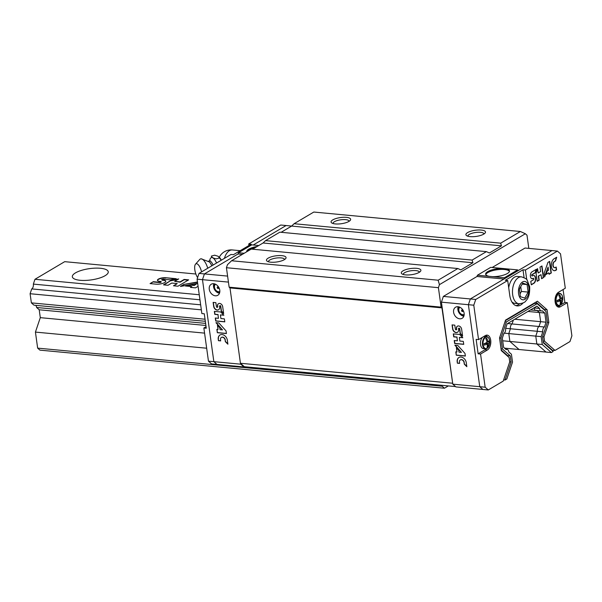<?xml version="1.0" encoding="UTF-8"?>
<svg xmlns="http://www.w3.org/2000/svg" width="602" height="602" viewBox="0 0 602 602"><rect width="100%" height="100%" fill="white"/><g stroke="black" fill="none" stroke-linecap="round" stroke-linejoin="round"><path stroke-width="0.9" d="M442.056 385.325L442.184 386.221L444.457 388.222L448.355 385.92M444.457 388.222L39.928 350.138L37.648 348.129L35.428 332.093L40.296 317.653L39.205 309.782L36.594 307.479A3.717 2.122 95.4 0 0 35.661 305.334M200.639 304.815L31.725 288.907L30.1 293.723L31.372 302.874L33.983 305.176L205.327 321.302M31.725 288.907A3.717 2.122 95.4 0 0 33.351 284.099L34.976 279.283L64.707 261.667L195.868 274.015M201.339 309.842L30.1 293.723M205.034 319.218L31.372 302.874M205.613 323.387L36.594 307.479M205.907 325.471L39.205 309.782M204.567 333.117L40.296 317.653M206.667 348.212L35.428 332.093M442.184 386.221L37.648 348.129M100.444 268.274A18.128 5.704 172.1 0 1 108.255 271.795A18.128 5.704 172.1 0 1 91.083 279.93A18.128 5.704 172.1 0 1 72.338 276.777A18.128 5.704 172.1 0 1 81.563 270.351A18.128 5.704 172.1 0 1 100.444 268.274M199.247 294.747L34.976 279.283M153.292 281.683L150.071 283.587L156.046 284.152A6.291 1.979 -7.9 0 0 162.593 283.429A6.291 1.979 -7.9 0 0 165.791 281.202A6.291 1.979 -7.9 0 0 163.089 279.975L161.629 279.674L163.285 279.177L170.321 279.84L176.22 278.703L165.753 277.718A5.471 1.723 -7.9 0 0 160.132 278.38A5.471 1.723 -7.9 0 0 157.431 280.299A5.471 1.723 -7.9 0 0 159.628 281.345L160.621 281.435A1.219 0.384 -7.9 0 1 161.148 281.676A1.219 0.384 -7.9 0 1 160.531 282.105A1.219 0.384 -7.9 0 1 159.259 282.248L153.292 281.683L150.56 283.632M171.013 280.419L163.526 284.851L168.003 285.273L171.751 283.06L177.214 283.572L173.474 285.792L177.951 286.213L188.652 279.87L184.174 279.448L180.088 281.871L174.625 281.352L178.711 278.937L171.013 280.419L164.015 284.904M197.479 281.992L183.843 284.43L180.434 286.447L197.072 283.467L194.198 285.167L191.338 284.904L185.356 285.973L191.82 286.582L190.45 287.387L195.462 287.861L198.073 286.311M199.947 299.781L33.351 284.099M197.516 282.3L183.843 284.43M191.82 286.582L190.939 287.432M197.072 283.467L194.243 285.483L191.383 285.213L186.515 286.085M177.914 279.411L171.058 280.728M188.208 280.133L184.22 279.757L180.133 282.18L174.625 281.352M177.214 283.572L173.963 285.837M161.065 281.841A1.219 0.384 -7.9 0 1 161.193 281.984A1.219 0.384 -7.9 0 1 160.568 282.413A1.219 0.384 -7.9 0 1 159.304 282.556L153.337 281.992M175.152 278.907L165.753 277.718M165.791 278.026A5.471 1.723 -7.9 0 0 157.476 280.449M165.798 281.36A6.291 1.979 -7.9 0 0 163.127 280.291L162.134 280.193M183.888 284.738L181.247 286.304M520.384 231.499L313.808 212.047L294.092 223.718L500.676 243.17L520.384 231.499L525.358 233.757L439.43 284.656L438.414 287.673L226.435 267.717L229.136 287.177L229.979 287.922L240.431 363.262L244.352 366.708L243.945 366.949L240.823 364.202L240.725 363.518M528.827 248.385L526.998 235.201L525.358 233.757M481.231 230.062A9.888 3.108 172.1 0 1 485.077 233.079A9.888 3.108 172.1 0 1 476.122 236.428A9.888 3.108 172.1 0 1 466.595 235.645A9.888 3.108 172.1 0 1 469.56 231.665A9.888 3.108 172.1 0 1 481.231 230.062M346.391 217.367A9.888 3.108 172.1 0 1 350.236 220.385A9.888 3.108 172.1 0 1 341.281 223.726A9.888 3.108 172.1 0 1 331.755 222.951A9.888 3.108 172.1 0 1 334.72 218.97A9.888 3.108 172.1 0 1 346.391 217.367M500.676 243.17L501.443 245.842L291.624 226.081L294.092 223.718M281.134 232.297L291.624 226.081M501.443 245.842L489.388 252.983L486.401 251.628L279.825 232.176L265.55 240.627L472.134 260.079L486.401 251.628M472.134 260.079L472.901 262.75L263.082 242.99L265.55 240.627M252.592 249.205L263.082 242.99M472.901 262.75L460.846 269.892L457.859 268.53L251.275 249.085L231.567 260.756L438.151 280.208L457.859 268.53M281.796 255.632A9.888 3.108 172.1 0 1 285.641 258.649A9.888 3.108 172.1 0 1 276.687 261.99A9.888 3.108 172.1 0 1 267.16 261.215A9.888 3.108 172.1 0 1 270.125 257.227A9.888 3.108 172.1 0 1 281.796 255.632M416.637 268.326A9.888 3.108 172.1 0 1 420.482 271.344A9.888 3.108 172.1 0 1 411.527 274.685A9.888 3.108 172.1 0 1 402.001 273.91A9.888 3.108 172.1 0 1 404.965 269.922A9.888 3.108 172.1 0 1 416.637 268.326M226.435 267.717L227.458 264.699L231.567 260.756M438.151 280.208L439.43 284.656M438.414 287.673L441.115 307.133L441.958 307.878L452.704 383.474M503.641 379.9L505.033 380.028L506.839 378.967L512.528 362.111L511.429 354.239L508.818 351.937A3.717 2.122 95.4 0 0 507.08 349.408A3.717 2.122 95.4 0 0 506.207 349.634L503.596 347.331L502.324 338.181L503.949 333.373A3.717 2.122 95.4 0 0 505.575 328.557L507.2 323.741L536.931 306.132L539.55 308.435A3.717 2.122 95.4 0 0 541.288 310.963A3.717 2.122 95.4 0 0 542.161 310.737L544.772 313.04L546.044 322.19L544.419 326.999L512.054 323.951L513.356 320.098L512.054 323.951A3.725 2.122 95.4 0 0 510.428 328.767L508.803 333.576L509.894 341.454L519.044 349.514L504.521 348.152M441.115 307.133L229.136 287.177M441.958 307.878L229.979 287.922M452.411 383.218L240.431 363.262M455.563 386.597L244.352 366.708M544.419 326.999A3.717 2.122 95.4 0 0 542.793 331.815L541.168 336.623L542.259 344.502L551.402 352.561L546.014 352.057L519.044 349.514L509.894 341.454L508.803 333.576L510.428 328.767A3.717 2.122 95.4 0 1 512.054 323.951L507.561 323.53M542.259 344.502L536.864 343.99L546.014 352.057L536.864 343.99L535.772 336.119L537.398 331.303A3.717 2.122 95.4 0 1 539.023 326.495L540.649 321.679L539.023 326.495A3.717 2.122 95.4 0 0 537.398 331.303L505.657 328.316M502.685 340.777L536.864 343.99L535.772 336.119L504.265 333.154M403.325 274.489A8.104 2.551 172.1 0 1 403.31 274.399A8.104 2.551 172.1 0 1 407.434 271.525A8.104 2.551 172.1 0 1 415.869 270.599A8.104 2.551 172.1 0 1 419.361 272.172A8.104 2.551 172.1 0 1 419.368 272.262M268.484 261.795A8.104 2.551 172.1 0 1 268.462 261.704A8.104 2.551 172.1 0 1 272.586 258.83A8.104 2.551 172.1 0 1 281.029 257.904A8.104 2.551 172.1 0 1 284.52 259.477A8.104 2.551 172.1 0 1 284.528 259.567M333.072 223.53A8.104 2.551 172.1 0 1 333.056 223.44A8.104 2.551 172.1 0 1 337.18 220.565A8.104 2.551 172.1 0 1 345.623 219.64A8.104 2.551 172.1 0 1 349.107 221.212A8.104 2.551 172.1 0 1 349.115 221.303M467.92 236.225A8.104 2.551 172.1 0 1 467.904 236.135A8.104 2.551 172.1 0 1 472.028 233.26A8.104 2.551 172.1 0 1 480.464 232.334A8.104 2.551 172.1 0 1 483.955 233.907A8.104 2.551 172.1 0 1 483.963 233.997M557.542 306.727A7.675 4.372 95.4 0 0 558.024 306.493L560.447 306.719A7.675 4.372 95.4 0 1 558.724 307.14A7.675 4.372 95.4 0 1 555.036 300.594A7.675 4.372 95.4 0 1 558.445 292.286L565.293 288.23L560.522 253.826L557.399 251.079L552.011 250.567L518.367 270.494L517.682 269.899L504.393 277.77L503.972 279.027L470.328 298.953L468.386 304.702L479.764 386.695L482.887 389.449L455.917 386.905L452.802 384.159L441.416 302.159L443.358 296.41L477.002 276.484L477.424 275.227L490.713 267.356L505.823 268.778A12.032 3.785 172.1 0 1 509.473 270.908A12.032 3.785 172.1 0 1 492.534 276.649L489.291 276.341A12.032 3.785 172.1 0 1 485.641 274.219A12.032 3.785 172.1 0 1 502.572 268.469M539.55 308.435L534.155 307.923A3.717 2.122 95.4 0 0 535.893 310.459A3.717 2.122 95.4 0 0 536.766 310.226M546.044 322.19L540.649 321.679L539.377 312.528L537.157 310.572L539.377 312.528L527.946 311.452M524.071 277.567L522.995 269.794L505.274 280.291L507.704 280.517L475.723 299.457L470.328 298.953L552.011 250.567L525.042 248.032L492.18 267.491M489.291 276.341L477.424 275.227M443.358 296.41L470.328 298.953L468.386 304.702L441.416 302.159M464.119 313.258A6.426 4.884 -120.6 0 0 455.586 307.231A6.426 4.884 -120.6 0 0 454.661 315.252A6.426 4.884 -120.6 0 0 462.14 318.292A6.426 4.884 -120.6 0 0 464.119 313.258M475.723 299.457L473.782 305.206L468.386 304.702L479.764 386.695L452.802 384.159M457.415 340.815L454.232 340.514L454.645 343.509L463.743 344.359L463.322 341.372L459.853 341.048L459.349 337.391L462.818 337.722L459.672 334.471L453.314 333.877L453.727 336.864L456.91 337.165L457.415 340.815L456.91 337.165M457.196 361.847L457.377 363.179L459.612 363.39L459.431 362.058A2.829 2.145 -120.6 0 1 460.312 359.943A2.829 2.145 -120.6 0 1 464.052 362.494L464.285 364.15L466.836 366.693L466.287 362.705A5.553 4.222 -120.6 0 0 458.905 357.498A5.553 4.222 -120.6 0 0 457.196 361.847L457.377 363.179M455.804 351.861L456.271 355.203L465.361 356.06L464.992 353.404L457.776 345.443L454.879 345.172L461.433 352.388L458.987 352.155L458.724 350.244L456.369 347.647L456.963 351.967L455.804 351.861M454.796 325.148L452.064 324.884L452.621 328.873A3.657 2.777 -120.6 0 0 457.475 332.304A3.657 2.777 -120.6 0 0 458.604 329.437L458.506 328.775A0.625 0.474 -120.6 0 1 459.529 328.865L460.176 333.568L462.584 336.059L461.614 329.068A3.183 2.416 -120.6 0 0 457.415 326.194A3.183 2.416 -120.6 0 0 456.414 328.572L456.512 329.241A0.707 0.534 -120.6 0 1 455.353 329.128L454.796 325.148M517.682 269.899L505.823 268.778M504.393 277.77L492.534 276.649M503.972 279.027L477.002 276.484M462.441 309.985A0.865 0.655 -120.6 0 0 463.013 310.956M463.006 310.79A0.865 0.655 -120.6 0 0 461.854 309.977A0.865 0.655 -120.6 0 0 462.742 311.475A0.865 0.655 -120.6 0 0 463.006 310.79M458.197 306.734A6.426 4.884 -120.6 0 0 463.826 316.238M485.799 274.67A12.032 3.785 172.1 0 1 504.423 269.5A12.032 3.785 172.1 0 1 509.442 271.389M456.376 329.73A0.707 0.534 -120.6 0 0 456.692 329.128L456.512 329.241M457.505 326.141A3.183 2.416 -120.6 0 0 456.602 328.466L456.692 329.128M458.799 328.24A0.625 0.474 -120.6 0 1 459.71 328.76L460.364 333.455L462.539 335.705M452.268 324.907L452.802 328.767A3.657 2.777 -120.6 0 0 457.565 332.244M456.007 351.877L456.271 355.203M456.602 347.911L456.963 351.967M455.187 345.194L461.433 352.388M459.002 357.445A5.553 4.222 -120.6 0 0 457.377 361.742M464.052 362.494L464.466 364.044L466.791 366.355M464.24 362.389A2.829 2.145 -120.6 0 0 460.5 359.838A2.829 2.145 -120.6 0 0 460.41 359.891M453.517 333.892L453.908 336.751L457.091 337.052M459.349 337.391L462.682 337.579M454.435 340.536L454.834 343.396L463.721 344.231M456.459 355.09L465.346 355.932M457.565 363.066L459.597 363.262M544.772 313.04L539.377 312.528L540.649 321.679L514.793 319.248M541.288 310.963L535.893 310.459A3.717 2.122 95.4 0 1 534.155 307.923L533.936 307.908M505.033 380.028L511.128 361.983L510.278 355.88L502.444 348.972L500.932 338.053L506.372 321.919L537.165 303.679L545.924 311.4L547.436 322.318L542.56 336.759L543.41 342.862L553.208 351.493L551.402 352.561M473.782 305.206L478.56 339.611L476.129 339.385L478.131 353.81L480.562 354.044L485.159 387.206L488.282 389.953L503.234 381.096L509.728 361.855L511.128 361.983M488.282 389.953L482.887 389.449L479.764 386.695L485.159 387.206M551.951 350.387L555.006 350.432L569.959 341.575L571.9 335.826L567.295 302.663L560.447 306.719M555.006 350.432L544.562 341.221L543.96 336.887L548.836 322.454L547.075 309.759L537.398 301.226L505.552 320.091L499.532 337.918L501.293 350.612L509.134 357.52L509.728 361.855M557.399 251.079L525.418 270.02L526.758 279.674M507.704 280.517L509.766 295.394A15.818 9.015 95.4 0 0 517.141 305.899A15.818 9.015 95.4 0 0 523.085 302.957M480.562 354.044L487.409 349.98A7.675 4.372 95.4 0 0 490.818 341.68A7.675 4.372 95.4 0 0 487.131 335.126A7.675 4.372 95.4 0 0 485.408 335.555L478.56 339.611M530.791 281.352L531.273 284.836L533.906 283.271A4.056 2.31 95.4 0 0 535.705 278.884A4.056 2.31 95.4 0 0 533.756 275.423A4.056 2.31 95.4 0 0 532.845 275.648L532.409 275.912A0.692 0.391 95.4 0 1 532.228 274.61L535.328 272.774L536.48 269.207L531.859 271.946A3.529 2.009 95.4 0 0 530.362 275.784A3.529 2.009 95.4 0 0 532.055 278.726A3.529 2.009 95.4 0 0 532.778 278.575L533.214 278.312A0.783 0.444 95.4 0 1 533.425 279.795L530.791 281.352M536.081 273.21L537.21 281.315L539.181 280.148L538.624 276.092L541.032 274.662L541.597 278.718L543.568 277.552L541.966 265.956L539.986 267.13L540.604 271.547L538.188 272.977L537.578 268.56L536.081 273.21M547.933 262.419L544.155 273.21L544.667 276.897L548.091 267.115L548.527 270.223L547.263 270.975L546.029 274.489L548.881 272.804L549.092 274.279L551.297 272.969L549.694 261.381L547.933 262.419M556.715 257.22L554.081 258.777A6.163 3.514 95.4 0 0 551.342 265.452A6.163 3.514 95.4 0 0 554.307 270.712A6.163 3.514 95.4 0 0 555.691 270.373L556.564 269.854L556.173 267.002L555.292 267.521A3.138 1.791 95.4 0 1 554.66 267.657A3.138 1.791 95.4 0 1 553.148 265.038A3.138 1.791 95.4 0 1 554.48 261.622L555.571 260.975L556.715 257.22M541.168 336.623L535.772 336.119L537.398 331.303L542.793 331.815M558.024 306.493L564.872 302.43L563.081 289.539M564.872 302.43L567.295 302.663M522.995 269.794L525.418 270.02M478.131 353.81L484.979 349.754A7.675 4.372 95.4 0 0 486.107 348.791M487.244 336.796A7.675 4.372 95.4 0 0 485.882 335.314M515.944 305.635A15.818 9.015 95.4 0 0 519.631 303.784M554.48 261.622L555.3 260.952L556.376 257.423M554.209 261.599A3.138 1.791 95.4 0 0 552.884 265.015A3.138 1.791 95.4 0 0 554.389 267.634A3.138 1.791 95.4 0 0 554.525 267.634M554.171 270.697A6.163 3.514 95.4 0 0 555.42 270.343L556.293 269.824L555.924 267.145M549.069 274.106L551.026 272.947L549.445 261.524M546.112 274.256L548.881 272.804M544.592 276.326L548.091 267.115M538.188 272.977L537.39 269.139M541.574 278.545L543.305 277.522L541.717 266.107M537.187 281.149L538.91 280.126L538.354 276.07L541.032 274.662M531.927 278.711A3.529 2.009 95.4 0 0 532.507 278.545L532.951 278.29M532.123 275.889A0.692 0.391 95.4 0 1 531.957 274.587L535.065 272.744L536.134 269.41M531.25 284.663L533.635 283.249A4.056 2.31 95.4 0 0 535.441 278.974A4.056 2.31 95.4 0 0 533.62 275.415M507.667 356.233L507.584 355.624L510.278 355.88M501.045 348.836L502.444 348.972M507.584 355.624L501.21 350.003M499.532 337.918L500.932 338.053M504.98 321.784L506.372 321.919M505.356 320.67L534.471 303.423L537.165 303.679M543.162 341.086L544.562 341.221M552.312 350.176L543.328 342.252M542.56 336.759L543.96 336.887M547.436 322.318L548.836 322.454M544.456 310.113L544.374 309.503L547.075 309.759M544.374 309.503L535.953 302.084M557.302 301.85A11.152 4.048 -3.6 0 0 560.342 300.714A11.152 7.879 62.8 0 1 560.063 304.273A10.46 3.793 -3.6 0 0 560.921 303.762A11.152 8.985 -124.7 0 0 561.305 300.15A11.152 4.048 -3.6 0 0 562.637 298.69A10.46 8.428 -124.7 0 0 562.434 297.237A11.152 2.942 168 0 1 561.087 298.524A11.152 8.985 -124.7 0 0 559.679 294.807A10.46 2.754 168 0 1 558.814 295.319A11.152 7.879 62.8 0 1 560.116 299.096A11.152 2.942 168 0 1 557.106 300.398A10.46 7.39 62.8 0 1 557.226 301.128A10.46 7.39 62.8 0 1 557.302 301.85M557.399 293.151A6.14 3.499 -84.6 0 1 557.595 293.166L559.559 293.347C564.495 293.987 563.374 305.861 558.408 305.575A6.14 3.499 -84.6 0 1 555.548 301.497A6.14 3.499 -84.6 0 1 559.559 293.347M558.408 305.575L556.444 305.387A6.14 3.499 -84.6 0 1 556.256 305.357M560.342 300.714L558.001 300.15L557.151 300.654M560.921 303.762L560.199 303.656M561.305 300.15L558.724 299.766M558.754 300.33L558.671 299.788M562.637 298.69L561.169 298.472M560.078 298.916L560.718 298.539M561.087 298.524L560.003 298.569M484.264 345.112A11.152 4.048 -3.6 0 0 487.304 343.983A11.152 7.879 62.8 0 1 487.018 347.542A10.46 3.793 -3.6 0 0 487.883 347.03A11.152 8.985 -124.7 0 0 488.267 343.411A11.152 4.048 -3.6 0 0 489.599 341.951A10.46 8.428 -124.7 0 0 489.396 340.506A11.152 2.942 168 0 1 488.041 341.793A11.152 8.985 -124.7 0 0 486.642 338.076A10.46 2.754 168 0 1 485.776 338.587A11.152 7.879 62.8 0 1 487.078 342.365A11.152 2.942 168 0 1 484.068 343.659A10.46 7.39 62.8 0 1 484.189 344.389A10.46 7.39 62.8 0 1 484.264 345.112M485.37 348.836A6.14 3.499 -84.6 0 1 482.511 344.758A6.14 3.499 -84.6 0 1 486.521 336.616C491.458 337.255 490.337 349.122 485.37 348.836L483.406 348.648A6.14 3.499 -84.6 0 1 480.546 344.577A6.14 3.499 -84.6 0 1 482.563 337.233M483.82 336.495A6.14 3.499 -84.6 0 1 484.557 336.428L486.521 336.616M487.304 343.983L484.964 343.418L484.113 343.923M487.883 347.03L487.161 346.925M488.267 343.411L485.686 343.027M485.709 343.599L485.633 343.05M489.599 341.951L488.132 341.733M487.041 342.184L487.68 341.808M488.041 341.793L486.965 341.838M511.783 301.775A13.515 7.698 95.4 0 0 514.936 303.37L518.977 303.754A13.515 7.698 95.4 0 1 512.58 289.577A13.515 7.698 95.4 0 1 521.513 276.845L517.464 276.461A13.515 7.698 95.4 0 0 508.713 287.771M522.709 283.113L519.353 289.163L520.399 296.681L524.793 298.14L528.15 292.09L527.104 284.573L522.709 283.113M520.023 293.957L521.407 291.451L528.15 292.09M522.16 284.106L527.104 284.573M521.407 291.451L520.738 286.665M206.072 326.675L203.86 327.992L208.458 361.155L211.58 363.901L243.945 366.949M208.458 361.155L213.853 361.659L216.976 364.413L213.853 361.659L202.475 279.667L204.417 273.918L238.061 253.991L238.482 252.727L251.771 244.856L258.815 245.526M203.86 327.992L206.283 328.218L204.281 313.785L201.858 313.559L197.08 279.155L199.021 273.406L231.002 254.465L233.433 254.691L251.147 244.201L248.724 243.968L280.705 225.028L286.093 225.532L253.239 244.999L286.093 225.532L291.654 226.059M197.08 279.155L202.475 279.667L213.853 361.659L240.823 364.202M209.263 289.261A6.426 4.884 59.4 0 1 211.249 284.227A6.426 4.884 59.4 0 1 218.722 287.267A6.426 4.884 59.4 0 1 217.796 295.289A6.426 4.884 59.4 0 1 209.263 289.261M199.021 273.406L204.417 273.918L202.475 279.667L228.436 282.105M218.473 318.315L215.29 318.022L215.704 321.009L224.794 321.867L224.38 318.872L220.911 318.548L220.407 314.899L223.876 315.222L220.723 311.979L214.365 311.377L214.786 314.364L217.962 314.665L218.473 318.315L217.962 314.665M218.248 339.355L218.436 340.679L220.671 340.89L220.482 339.566A2.829 2.145 -120.6 0 1 221.37 337.451A2.829 2.145 -120.6 0 1 225.11 339.995L225.336 341.658L227.895 344.193L227.338 340.205A5.553 4.222 -120.6 0 0 219.963 334.998A5.553 4.222 -120.6 0 0 218.248 339.355L218.436 340.679M216.863 329.362L217.33 332.703L226.42 333.561L226.051 330.904L218.827 322.943L215.937 322.672L222.484 329.888L220.046 329.663L219.783 327.751L217.42 325.155L218.022 329.467L216.863 329.362M215.855 302.648L213.123 302.392L213.672 306.38A3.657 2.777 -120.6 0 0 218.526 309.804A3.657 2.777 -120.6 0 0 219.655 306.945L219.564 306.275A0.625 0.474 -120.6 0 1 220.58 306.373L221.235 311.068L223.643 313.559L222.672 306.568A3.183 2.416 -120.6 0 0 218.466 303.694A3.183 2.416 -120.6 0 0 217.472 306.079L217.563 306.742A0.707 0.534 -120.6 0 1 216.404 306.636L215.855 302.648M242.32 254.39L238.061 253.991L204.417 273.918L227.601 276.1M238.482 252.727L244.209 253.269M246.707 251.794A12.032 3.785 172.1 0 1 246.692 251.719A12.032 3.785 172.1 0 1 257.257 246.444M247.166 251.523A12.032 3.785 172.1 0 1 254.842 247.873M217.435 307.231A0.707 0.534 -120.6 0 0 217.751 306.636L217.563 306.742M218.564 303.641A3.183 2.416 -120.6 0 0 217.661 305.966L217.751 306.636M219.858 305.748A0.625 0.474 -120.6 0 1 220.768 306.26L221.416 310.963L223.598 313.213M213.326 302.407L213.86 306.267A3.657 2.777 -120.6 0 0 218.616 309.744M217.066 329.377L217.33 332.703M217.661 325.411L218.022 329.467M216.246 322.702L222.484 329.888M220.054 334.945A5.553 4.222 -120.6 0 0 218.436 339.242M225.11 339.995L225.524 341.545L227.849 343.855M225.291 339.889A2.829 2.145 -120.6 0 0 221.551 337.338A2.829 2.145 -120.6 0 0 221.461 337.398M214.568 311.4L214.967 314.259L218.15 314.56M220.407 314.899L223.741 315.087M215.493 318.037L215.892 320.904L224.779 321.739M217.51 332.597L226.405 333.433M218.616 340.574L220.648 340.762M219.489 293.234A6.426 4.884 59.4 0 1 213.559 286.718A6.426 4.884 59.4 0 1 213.86 283.73M217.247 287.658A0.865 0.655 59.4 0 1 218.526 287.387A0.865 0.655 59.4 0 1 218.398 288.471A0.865 0.655 59.4 0 1 217.247 287.658M218.677 287.952A0.865 0.655 59.4 0 1 218.105 286.981M248.724 243.968L248.935 245.511M221.25 260.245L218.15 256.271L214.658 255.188L211.317 256.113C211.701 257.378 213.379 258.288 216.344 258.837L219.685 257.912M221.34 260.184A10.151 3.785 -105.5 0 0 219.339 257.227A10.151 3.785 -105.5 0 0 219.166 257.046M201.565 271.901A8.24 3.07 -105.5 0 0 195.515 264.165A8.24 3.07 -105.5 0 0 197.607 277.59M207.758 268.236A11.739 4.38 -105.5 0 0 201.158 258.815A11.739 4.38 -105.5 0 0 199.729 259.454L195.515 264.165M211.769 265.858A7.42 2.762 -105.5 0 0 209.218 261.847L201.158 258.815M216.57 263.014A10.061 3.747 -105.5 0 0 209.835 259.951A10.061 3.747 -105.5 0 0 209.699 260.771M459.868 307.253A4.252 3.228 -120.6 0 0 459.522 312.37A4.252 3.228 -120.6 0 0 464.18 314.522M484.979 349.754L487.409 349.98M556.135 301.436A5.847 3.334 -84.6 0 1 560.387 293.768A5.847 3.334 -84.6 0 1 561.711 303.295A5.847 3.334 -84.6 0 1 556.135 301.436M483.097 344.705A5.847 3.334 -84.6 0 1 487.349 337.037A5.847 3.334 -84.6 0 1 488.673 346.556A5.847 3.334 -84.6 0 1 483.097 344.705M528.917 287.568A9.226 5.26 95.4 0 0 520.128 284.641A9.226 5.26 95.4 0 0 522.212 299.676A9.226 5.26 95.4 0 0 528.917 287.568M219.843 291.518A4.252 3.228 59.4 0 1 214.485 287.395A4.252 3.228 59.4 0 1 215.531 284.249M219.331 257.22A13.184 13.184 0 0 1 232.372 249.95A13.184 7.51 95.4 0 0 229.422 250.68A13.184 7.51 95.4 0 0 224.403 258.378M213.093 265.076A7.42 2.762 -105.5 0 0 209.24 260.967L208.367 261.215M458.694 306.832L458.355 311.008L460.522 314.387L463.984 315.764M535.893 310.459L530.49 309.947M507.08 349.408L505.815 349.288M521.513 276.845C525.305 278.177 527.186 279.283 527.156 280.163L529.655 286.65C529.933 293.49 528.661 298.223 525.847 300.849C525.132 302.339 522.845 303.303 518.977 303.754M214.357 283.828L213.823 287.094L215.794 291.022L219.647 292.753M232.372 249.95L240.19 250.688M209.24 260.967L210.06 260.44L209.887 260.99"/></g></svg>
